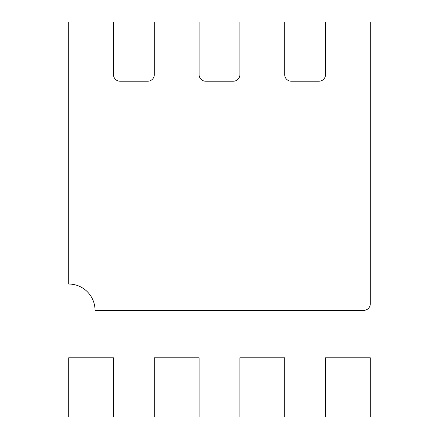 <?xml version="1.0" encoding="UTF-8"?>
<svg xmlns="http://www.w3.org/2000/svg" width="439" height="439" viewBox="0 0 439 439"><rect width="100%" height="100%" fill="white"/><g stroke="black" fill="none" stroke-linecap="round" stroke-linejoin="round"><path stroke-width="0.66" d="M417.05 21.95L417.05 417.05L370.296 417.05L370.296 357.785L325.519 357.785L325.519 417.05L284.691 417.05L284.691 357.785L239.913 357.785L239.913 417.05L199.087 417.05L199.087 357.785L154.308 357.785L154.308 417.05L113.481 417.05L113.481 357.785L68.703 357.785L68.703 417.05L21.95 417.05L21.95 21.95L68.703 21.95L68.703 284.033A26.34 26.34 0 0 1 95.043 310.373L363.711 310.373A6.585 6.585 0 0 0 370.296 303.788L370.296 21.95L417.05 21.95M113.481 21.95L154.308 21.95L154.308 74.63A6.585 6.585 0 0 1 147.723 81.215L120.066 81.215A6.585 6.585 0 0 1 113.481 74.63L113.481 21.95L68.703 21.95L68.703 284.033A26.34 26.34 0 0 1 95.043 310.373L363.711 310.373A6.585 6.585 0 0 0 370.296 303.788L370.296 21.95L325.519 21.95L325.519 74.63A6.585 6.585 0 0 1 318.933 81.215L291.276 81.215A6.585 6.585 0 0 1 284.691 74.63L284.691 21.95L325.519 21.95L325.519 74.63A6.585 6.585 0 0 1 318.933 81.215L291.276 81.215A6.585 6.585 0 0 1 284.691 74.63L284.691 21.95L239.913 21.95L239.913 74.63A6.585 6.585 0 0 1 233.328 81.215L205.671 81.215A6.585 6.585 0 0 1 199.087 74.63L199.087 21.95L239.913 21.95L239.913 74.63A6.585 6.585 0 0 1 233.328 81.215L205.671 81.215A6.585 6.585 0 0 1 199.087 74.63L199.087 21.95L154.308 21.95L154.308 74.63A6.585 6.585 0 0 1 147.723 81.215L120.066 81.215A6.585 6.585 0 0 1 113.481 74.63L113.481 21.95M370.296 417.05L370.296 357.785L325.519 357.785L325.519 417.05L370.296 417.05M199.087 417.05L199.087 357.785L154.308 357.785L154.308 417.05L199.087 417.05M113.481 417.05L113.481 357.785L68.703 357.785L68.703 417.05L113.481 417.05M284.691 417.05L284.691 357.785L239.913 357.785L239.913 417.05L284.691 417.05"/></g></svg>
